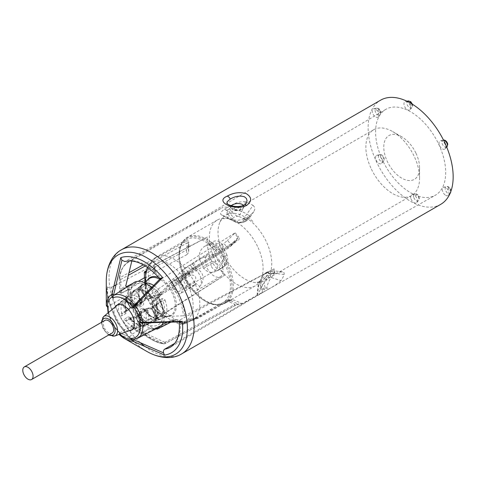 <?xml version="1.0" encoding="UTF-8"?>
<svg xmlns="http://www.w3.org/2000/svg" width="477" height="477" viewBox="0 0 477 477"><rect width="100%" height="100%" fill="white"/><g stroke="black" fill="none" stroke-linecap="round" stroke-linejoin="round"><path stroke-width="0.36" stroke-dasharray="2.38 1.79" d="M186.119 323.173A1.27 1.043 -102.2 0 1 185.32 323.209L177.396 319.775A29.037 16.767 60 0 1 173.908 319.894L181.874 323.484L182.739 323.46A36.401 21.012 -120 0 0 186.119 323.173L193.996 318.708L196.113 318.672A1.902 1.568 -102.2 0 0 196.959 318.755A1.902 1.568 -102.2 0 0 197.317 318.618L229.765 300.158A37.981 21.93 60 0 1 226.468 300.737L228.31 300.188L230.439 300.593A7653.614 6638.993 125.9 0 0 238.428 304.087A1.264 1.002 84.2 0 0 238.864 304.171L238.864 304.171A1.264 1.002 84.2 0 0 239.186 304.07L234.72 305.691L235.018 304.38L238.428 304.087A46.877 27.064 60 0 0 241.75 303.432L233.772 299.979A39.835 22.997 60 0 1 230.439 300.593A1.264 0.614 -66.3 0 0 229.413 301.923L226.199 302.048L226.468 300.737A32513.137 26762.622 77.8 0 1 219.187 304.833A37.981 21.93 -120 0 0 222.497 304.296A37.981 21.93 -120 0 0 225.406 303.068A37.981 21.93 -120 0 0 227.72 263.602A37.981 21.93 -120 0 0 220.487 251.892A32513.137 8440.533 -43.5 0 1 227.35 247.545L231.023 244.6L231.619 245.411L228.513 247.98L227.35 247.545A37.981 21.93 60 0 0 223.838 243.461L227.457 240.474A39.835 22.997 60 0 1 231.023 244.6A7653.614 1358.353 -46.8 0 0 237.981 237.534L238.733 236.986C239.543 238.524 239.215 239.776 237.743 240.754L236.425 240.45L236.842 240.086M182.882 269.964A1.27 0.328 136.5 0 0 182.16 270.56L175.28 277.56A29.037 16.767 60 0 1 178.619 281.913L186.251 274.174A36.401 21.012 -120 0 0 182.882 269.964L185.213 268.485A36.401 21.012 60 0 1 188.594 272.689A36.401 21.012 60 0 1 193.054 279.725A36.401 21.012 60 0 1 192.279 320.371A36.401 21.012 60 0 1 188.6 321.766A36.401 21.012 60 0 1 185.225 322.07A36.401 21.012 60 0 1 155.103 297.97A36.401 21.012 60 0 1 148.413 276.29A36.401 21.012 60 0 1 148.413 271.783A30776.398 15543.826 177.5 0 0 146.01 273.082L145.646 273.482L146.01 273.082A36.401 21.012 -120 0 0 145.998 277.578L153.672 273.482L154.608 272.248A1.902 0.96 -2.5 0 1 155.168 271.556L186.847 254.67A37.981 21.93 60 0 1 186.632 250.008L188.481 247.617A7653.614 3557.555 -153.4 0 1 188.481 244.743A7653.614 3557.555 -153.4 0 1 188.481 244.546A7653.614 3557.555 -153.4 0 1 188.481 242.554A1.264 0.727 179.6 0 1 188.844 242.048L188.82 241.756C188.433 240.73 187.562 240.587 186.221 241.32L187.169 242.978L188.481 242.554A46.877 27.064 60 0 0 188.755 247.324L188.719 252.351A39.835 22.997 60 0 1 188.481 248.01A39.835 22.997 60 0 1 188.481 247.617L188.481 247.605A1.264 1.091 179.8 0 0 187.169 246.514L185.69 248.374L186.632 250.008A32513.137 16420.063 177.5 0 0 179.567 253.812A37.981 21.93 -120 0 0 179.746 258.451A37.981 21.93 -120 0 0 185.106 276.755A37.981 21.93 -120 0 0 219.187 304.833A32513.137 26762.622 77.8 0 1 193.954 318.988L193.656 320.294A31466.819 25920.818 77.8 0 0 226.199 302.048M179.215 282.807L178.171 283.69A1.264 0.686 55.6 0 1 178.01 283.869A1.264 0.686 55.6 0 1 176.806 283.284L178.619 281.913L179.28 282.801L187.604 274.502A1.264 0.71 -125.4 0 1 187.437 274.686A1.264 0.71 -125.4 0 1 186.251 274.174A30776.398 7990.519 -43.5 0 1 188.594 272.689A30776.398 7990.519 -43.5 0 1 193.692 269.457L196.703 266.953A32513.137 8440.533 -43.5 0 1 220.487 251.892A37.981 21.93 -120 0 0 216.999 247.784L223.838 243.461M257.52 246.394A37.981 21.93 -120 0 0 236.425 222.085A37.981 21.93 -120 0 0 231.345 219.664A37.981 21.93 -120 0 0 226.164 218.412A37.981 21.93 -120 0 0 217.22 220.082A37.981 21.93 -120 0 0 212.849 254.784A37.981 21.93 -120 0 0 215.777 261.295A37.981 21.93 -120 0 0 255.201 285.866A37.981 21.93 -120 0 0 259.363 282.056A37.981 21.93 -120 0 0 261.122 278.956A37.981 21.93 -120 0 0 261.521 277.966A37.981 21.93 -120 0 0 257.52 246.394M223.236 267.15C227.338 264.473 228.578 260.406 226.963 254.939L223.415 256.966L223.767 258.361L222.133 261.342L218.77 261.241C220.308 265.063 220.678 267.657 219.885 269.016L218.514 269.785C217.232 269.267 215.282 266.989 212.653 262.946L217.822 260.198A37.033 21.382 60 0 1 216.975 258.498A37.033 21.382 60 0 1 214.972 253.847L209.534 255.994L199.32 258.677A47.622 27.493 -120 0 0 203.679 268.384C207.567 272.54 211.83 273.428 216.48 271.049L220.112 269.427L222.848 267.287C226.348 264.008 227.171 260.126 225.317 255.642A40.104 23.158 60 0 1 222.193 248.684C220.159 244.51 216.719 242.572 211.883 242.876L211.967 242.066C216.242 239.776 219.79 240.831 222.604 245.232L222.193 248.684L221.519 249.775A37.981 21.93 -120 0 0 224.44 256.286A37.981 21.93 -120 0 0 254.927 282.527A37.981 21.93 -120 0 0 263.87 280.864A37.981 21.93 -120 0 0 268.032 277.054A37.981 21.93 -120 0 0 270.191 272.957A37.981 21.93 -120 0 0 266.19 241.392A37.981 21.93 -120 0 0 245.089 217.083A37.981 21.93 -120 0 0 240.009 214.662A37.981 21.93 -120 0 0 225.889 215.079A37.981 21.93 -120 0 0 219.975 221.99A37.981 21.93 -120 0 0 221.519 249.775L220.565 250.622L219.802 249.531L216.755 249.358L214.805 252.416L214.972 253.847M223.415 256.966A37.033 21.382 60 0 1 222.568 255.273A37.033 21.382 60 0 1 220.565 250.622M244.152 218.502C239.609 220.684 234.815 220.791 229.777 218.83A47.622 27.493 -120 0 0 228.906 218.311A47.622 27.493 -120 0 0 222.204 215.222L229.908 219.337L228.4 218.657L226.164 210.035L224.584 209.182L223.367 209.987L221.113 212.015L220.547 213.97L221.322 214.817L229.043 218.943A40.104 23.158 60 0 1 234.219 221.382A40.104 23.158 60 0 1 234.469 221.525C238.261 223.343 241.845 222.538 245.202 219.11L244.152 218.502L247.813 216.82L247.438 218.561L248.541 217.792L247.968 219.569L250.258 216.862L249.537 216.606C250.956 217.279 250.151 216.48 247.128 214.215A40.104 23.158 60 0 0 241.702 211.633L245.488 201.777A47.622 27.493 60 0 1 253.06 205.384L243.544 218.74A37.033 21.382 60 0 0 238.595 216.379L241.702 211.633L230.498 207.537L231.339 205.283L227.702 207.239L228.364 209.475L229.675 208.807L230.498 207.537M261.122 278.956L260.949 280.488C262.445 277.179 265.611 275.462 270.465 275.342L270.441 277.036L277.197 273.136L274.8 272.838L274.49 270.906L273.613 273.178L284.119 274.531A47.622 27.493 60 0 1 280.905 280.631L271.312 277.548L265.916 277.215A37.033 21.382 60 0 0 268.014 273.226L273.613 273.178A40.104 23.158 60 0 1 271.312 277.548C269.165 280.124 267.633 283.672 266.721 288.18L268.897 288.895L265.295 290.952A47.473 27.41 60 0 1 264.431 291.501A47.473 27.41 60 0 1 264.139 291.674A47.473 27.41 60 0 1 261.432 292.878L174.642 343.416M265.916 277.215L265.105 278.049C264.049 280.846 264.109 284.197 265.29 288.096L262.875 289.491L262.386 290.684L258.057 286.176L259.363 282.056L260.329 280.44L258.749 281.99L254.927 282.527M261.521 277.966L262.428 276.451A37.033 21.382 60 0 1 260.329 280.44L260.114 280.935L261.909 280.285C261.539 283.046 262.237 285.902 264.019 288.859L265.295 290.952L257.956 295.078L257.025 295.168L257.622 294.076A47.622 27.493 -120 0 0 260.836 287.977L260.949 280.488A40.104 23.158 60 0 1 258.647 284.858L257.622 294.076M245.202 219.11L246.126 219.187L245.041 220.923L242.238 222.676C239.317 223.194 236.741 222.819 234.523 221.555L236.425 222.085L237.957 221.966A37.033 21.382 60 0 0 233.003 219.611L229.908 219.337L234.219 221.382L228.906 218.311M146.379 270.692A29744.384 15001.853 177.5 0 1 152.706 267.275A1.264 0.805 61.8 0 1 153.648 268.956A30776.398 15543.826 177.5 0 0 148.413 271.783A36.401 21.012 60 0 1 155.878 257.324A36.401 21.012 60 0 1 185.213 268.485L192.201 263.68A37.427 21.608 60 0 1 195.659 267.925L196.285 268.766L198.038 267.263A31466.819 8148.132 -43.5 0 1 228.656 247.813M192.106 263.775A37.325 21.548 -120 0 1 195.558 268.026L196.184 268.867L195.033 269.773A1.264 0.71 54.6 0 1 194.866 269.958A1.264 0.71 54.6 0 1 193.692 269.457A36.401 21.012 -120 0 0 190.293 265.272M223.713 262.022A36.401 21.012 -120 0 0 191.975 237.969A36.401 21.012 -120 0 0 186.537 239.621A36.401 21.012 -120 0 0 179 256.286A36.401 21.012 -120 0 0 184.319 277.447A36.401 21.012 -120 0 0 204.74 300.862A36.401 21.012 -120 0 0 222.938 302.668A36.401 21.012 -120 0 0 223.713 262.022M185.32 323.209A36.025 20.803 -120 0 1 181.874 323.484L182.739 323.46A1.264 0.668 -116.3 0 0 182.506 323.513A1.264 0.668 -116.3 0 0 182.423 324.765L180.813 324.819A1.264 0.614 114.1 0 1 181.874 323.484L182.739 323.46A30776.398 25332.254 77.8 0 0 185.225 322.07A30776.398 25332.254 77.8 0 0 190.627 319.047A36.401 21.012 -120 0 0 193.996 318.708M154.566 267.716A1.264 1.097 179.2 0 0 154.566 267.657L154.566 267.716A37.325 21.548 -120 0 0 154.512 269.666L154.566 267.716L153.648 268.956A36.401 21.012 -120 0 0 153.672 273.482M145.706 278.842A29.037 16.767 60 0 1 145.741 278.568L145.735 278.324M145.998 277.578A1.27 0.638 -2.5 0 0 145.622 278.043L145.598 283.04A29.037 16.767 60 0 1 145.557 281.603M104.862 320.401A7.28 4.204 -120 0 0 104.421 327.967A7.28 4.204 -120 0 0 108.052 332.368A7.28 4.204 -120 0 0 112.143 333.012M371.428 169.186A37.981 21.93 -120 0 0 411.723 195.498A37.981 21.93 -120 0 0 419.587 178.112A37.981 21.93 -120 0 0 414.042 156.033A37.981 21.93 -120 0 0 392.732 131.598A37.981 21.93 -120 0 0 373.741 129.714A37.981 21.93 -120 0 0 371.428 169.186M415.89 153.051A25.323 14.62 -120 0 0 401.688 136.768A25.323 14.62 -120 0 0 385.625 139.022A25.323 14.62 -120 0 0 387.479 161.822A25.323 14.62 -120 0 0 407.441 180.342A25.323 14.62 -120 0 0 419.587 167.779A25.323 14.62 -120 0 0 415.89 153.051M151.179 296.3L150.154 296.217L146.522 298.316L146.701 298.888A7.28 4.204 60 0 1 146.85 298.978L147.864 299.162L151.495 297.064L151.322 296.396A7.28 4.204 -120 0 0 151.179 296.3L145.354 285.27A1.896 1.497 -94.7 0 1 145.646 283.308M150.154 296.217L144.567 285.651L140.214 289.3L146.701 298.888L140.214 289.3A1.896 1.097 50 0 0 138.318 288.341L142.665 284.691A1.896 1.097 50.1 0 1 144.567 285.651L145.354 285.27A18.102 10.452 60 0 1 149.885 286.093M154.953 298.787C153.481 299.192 152.306 298.763 151.418 297.511A1.896 0.328 -37.1 0 1 152.396 297.135A1.896 0.328 -37.1 0 1 152.282 297.427L153.433 297.6L147.763 299.204L153.433 297.6A1.896 0.871 61.2 0 1 154.953 298.787L160.385 295.818A1.896 0.871 61.2 0 0 158.853 294.619L158.984 293.826L151.322 296.396M143.649 309.436L144.275 309.984C149.051 316.287 154.113 319.375 159.473 319.244A1.896 1.497 85.3 0 1 158.036 318.272L152.551 320.371L151.412 320.067A1.896 1.479 -91.9 0 1 150.452 322.512A18.15 10.482 60 0 1 137.501 314.385A1.896 0.328 142.9 0 0 139.683 312.709L139.332 312.077L143.649 309.436L149.706 307.737L150.726 307.915A7.28 4.204 -120 0 0 150.875 308.011L151.054 308.583L147.423 310.676L146.397 310.593A7.28 4.204 60 0 1 146.254 310.503L146.075 309.835L149.808 307.695L143.649 309.436A1.896 1.3 58.6 0 1 141.747 308.452C142.832 308.047 143.869 308.5 144.865 309.806L144.275 309.984L143.702 309.406M150.726 307.915L144.406 309.716A18.102 10.452 60 0 0 158.036 318.272L150.875 308.011L157.935 318.397A1.896 1.079 -110.1 0 0 159.467 319.572L150.452 322.512M141.842 302.054L141.407 301.595A7.28 4.204 60 0 1 141.413 301.428L141.902 300.54L145.533 298.441L145.884 298.846A7.28 4.204 -120 0 0 145.879 299.013L145.473 299.955L136.011 305.972A1.896 1.306 -119.5 0 0 135.754 308.011C134.526 308.303 133.643 307.737 133.107 306.317A18.15 10.482 60 0 1 133.673 291.685L141.323 285.24A1.896 1.526 -137.5 0 0 141.204 285.353L144.304 282.676M133.673 291.685A1.896 1.514 -140.5 0 1 136.219 292.151L136.589 291.042L141.037 287.351L145.884 298.846L141.168 287.279A1.896 1.526 -137.5 0 1 141.198 285.359C137.895 289.432 137.573 295.174 140.244 302.573A1.896 0.411 159 0 1 140.673 302.096L140.16 305.542L135.754 308.011M140.429 303.473L140.578 302.674A1.896 0.411 159 0 1 140.244 302.579L140.333 303.575L145.503 299.938L140.411 303.485A1.896 1.306 -119.5 0 0 140.16 305.542M155.729 304.845L162.091 300.57A1.896 0.865 -120.4 0 0 161.965 298.727C163.307 298.203 164.321 298.668 165.018 300.116A1.896 0.411 -21 0 1 162.818 300.868L162.091 300.57L156.754 303.7L152.097 306.938L151.692 307.886A7.28 4.204 60 0 1 151.686 308.053L152.038 308.458L155.675 306.359L156.164 305.465A7.28 4.204 -120 0 0 156.17 305.304L155.729 304.845L152.068 306.955L156.712 303.724L156.599 304.845M161.965 298.727L156.635 301.875A1.896 0.865 -120.4 0 1 156.754 303.7L156.259 304.737A1.896 0.459 160.1 0 1 156.599 304.851A1.896 0.459 160.1 0 1 155.812 305.578A18.15 10.482 60 0 1 155.246 320.21A1.896 1.514 39.5 0 0 155.776 319.84A1.896 1.514 39.5 0 0 155.746 317.98L152.038 308.458L156.176 318.63A1.896 1.115 70 0 1 155.907 320.669L161.196 318.743L164.368 316.972A1.896 1.526 42.5 0 1 162.222 316.263L161.464 316.704A1.896 1.115 70 0 1 161.196 318.743M141.681 325.552A1.896 1.467 91.1 0 1 140.435 324.575L135.426 326.632L134.21 326.179A1.896 1.437 -85.1 0 1 133.161 328.617A15.079 8.705 60 0 1 123.966 322.851A1.896 0.453 140 0 0 126.065 321.063L125.612 320.472L129.595 318.028L134.043 316.782L135.063 316.961A7.28 4.204 -120 0 0 135.206 317.056L135.385 317.622L131.753 319.721L130.734 319.638A7.28 4.204 60 0 1 130.585 319.548L130.412 318.88L134.144 316.74L129.595 318.028A1.896 1.306 58.6 0 1 127.729 317.11C128.885 316.746 129.959 317.199 130.954 318.469A1.896 0.382 141.7 0 1 130.328 318.612L129.655 318.004M129.595 318.028L130.424 318.29A14.954 8.634 60 0 0 140.435 324.575L135.206 317.056L140.405 324.819A1.896 1.073 -110.1 0 0 141.902 326A8008.043 4396.998 -173.4 0 1 136.905 327.824L133.161 328.617M126.238 309.585L129.869 307.486L130.221 307.892A7.28 4.204 -120 0 0 130.215 308.059L129.81 309.001L126.178 311.099L125.737 310.64A7.28 4.204 60 0 1 125.743 310.473L126.238 309.585L122.458 302.8L122.309 301.011A8006.272 3994.398 -62.2 0 1 126.429 297.576C127.323 296.772 127.466 296.73 126.858 297.451A1.896 1.503 -143.7 0 0 126.661 297.666C124.473 300.898 124.235 305.202 125.958 310.581A1.896 0.513 161.4 0 1 126.375 310.056L125.809 313.58A8008.043 3976.731 -62.1 0 1 121.736 315.857C120.46 316.096 119.602 315.494 119.172 314.039A15.079 8.705 60 0 1 119.578 303.658L122.309 301.011M119.578 303.658A1.896 1.485 -147.8 0 1 122.172 304.058L122.458 302.8L126.566 299.377L130.221 307.892L126.751 299.431A1.896 1.503 -143.7 0 1 126.655 297.672M126.113 311.576L126.316 310.742A1.896 0.513 161.4 0 1 125.958 310.587L126.017 311.666L129.839 308.983L126.089 311.588A1.896 1.306 -119.5 0 0 125.809 313.58M134.49 305.262L130.388 297.541A1.896 1.097 -130 0 0 128.522 296.569L131.855 295.048A1.896 1.467 -88.9 0 0 131.235 297.278L126.363 300.921L131.032 307.933A7.28 4.204 60 0 1 131.181 308.023L132.201 308.202L135.832 306.109L135.659 305.441A7.28 4.204 -120 0 0 135.51 305.346L134.49 305.262L130.859 307.361L131.032 307.933L126.804 301.828A1.896 1.437 94.9 0 0 125.678 300.862A1.896 1.437 94.9 0 0 125.636 300.856A1.896 1.437 94.9 0 0 124.807 301.148A15.079 8.705 60 0 1 133.995 306.914C134.896 308.142 136.118 308.571 137.662 308.202A8006.272 5205.376 -2.6 0 0 142.695 305.465C143.833 304.499 143.941 303.366 143.017 302.054A1.896 0.382 -38.3 0 0 141.246 303.563L141.198 304.326A1.896 0.865 61.2 0 1 142.695 305.465M133.995 306.914A1.896 0.453 -40 0 1 135.015 306.58L136.058 307.134L132.099 308.243L136.183 307.087L137.662 308.202M140.065 313.884L144.704 310.765A1.896 0.865 -120.4 0 0 144.614 308.989C146.016 308.512 147.011 309.001 147.596 310.467A1.896 0.513 -18.6 0 1 145.354 311.111L144.704 310.765L139.767 313.663L136.434 315.983L136.028 316.931A7.28 4.204 60 0 1 136.023 317.098L136.374 317.503L140.005 315.404L140.5 314.51A7.28 4.204 -120 0 0 140.506 314.343L140.065 313.884L136.404 316.001L139.767 313.663L139.683 311.916L138.789 315.726A15.079 8.705 60 0 1 138.39 326.107C137.775 326.9 138.014 327.115 139.105 326.763A8006.272 4820.914 126.7 0 0 143.994 324.992L147.107 323.072A1.896 1.503 36.3 0 1 144.919 322.422L144.233 322.977A1.896 1.115 70 0 1 143.994 324.992M138.789 315.726A1.896 0.578 163.1 0 0 139.57 314.957C140.834 319.298 140.649 322.846 139.01 325.606A1.896 1.485 32.2 0 0 138.843 323.949L136.023 317.098L139.338 324.754L139.105 326.763M138.39 326.107A1.896 1.485 32.2 0 0 138.998 325.63L138.95 324.491L136.058 317.432M139.767 313.663L139.201 314.748A13.362 7.715 60 0 1 138.843 323.949L139.338 324.754L144.233 322.977L140.005 315.404M138.843 323.949L139.338 324.754L138.843 323.949M144.614 308.989A8008.043 4803.265 126.8 0 0 139.683 311.916M136.028 316.931L139.201 314.748A1.896 0.578 163.1 0 1 139.57 314.945M140.5 314.51L144.919 322.422A14.954 8.634 60 0 0 145.354 311.111L140.506 314.343M125.678 300.862C128.945 301.22 132.057 303.128 135.015 306.58A1.896 0.453 -40 0 1 134.949 306.944L136.183 307.087L141.198 304.326L135.832 306.109M131.181 308.023L134.949 306.944A13.362 7.715 60 0 0 126.804 301.828L126.363 300.921L126.804 301.828L126.363 300.921L124.515 299.95C123.668 300.754 123.764 301.154 124.807 301.148M128.522 296.569A8008.043 5223.532 -2.3 0 0 124.515 299.95M135.659 305.441L141.246 303.563A14.954 8.634 60 0 0 131.235 297.278L135.51 305.346M130.215 308.059L126.316 310.742A14.954 8.634 60 0 1 126.751 299.431L126.566 299.377A1.896 1.055 50.2 0 1 126.411 297.594A1.896 1.055 50.2 0 1 126.429 297.576C127.323 296.772 127.466 296.73 126.858 297.451A16.665 9.623 60 0 0 126.375 310.056M145.879 299.013L140.578 302.674A18.102 10.452 60 0 1 141.168 287.279L141.037 287.351A1.896 1.055 50.3 0 1 140.882 285.562L122.303 301.011M126.089 311.588L122.029 313.89L121.736 315.857M126.178 311.099L122.029 313.89L121.814 313.258A1.896 0.578 -16.9 0 0 119.172 314.039M125.737 310.64L121.814 313.258A13.362 7.715 60 0 1 122.172 304.058L125.743 310.473M130.412 318.88L125.612 320.472L123.758 319.572A8006.272 4378.854 -173.6 0 1 127.729 317.11M123.966 322.851C122.977 321.683 122.905 320.586 123.758 319.572M135.063 316.961L130.424 318.29A1.896 0.382 141.7 0 0 130.328 318.612C133.912 323.018 137.698 325.332 141.687 325.552A1.896 1.467 91.1 0 0 142.11 325.475C143.088 325.445 143.017 325.618 141.902 326M131.753 319.721L135.426 326.632L136.905 327.824M130.734 319.638L134.21 326.179A13.362 7.715 60 0 1 126.065 321.063L130.585 319.548M155.246 320.21C154.602 320.896 154.822 321.045 155.907 320.669M151.692 307.886L156.259 304.737A16.439 9.492 60 0 1 155.746 317.98L156.176 318.63L161.464 316.704L155.675 306.359M155.746 317.98L156.176 318.63M156.635 301.875L155.812 305.578M156.164 305.465L162.222 316.263A18.102 10.452 60 0 0 162.818 300.868L156.17 305.304M141.902 300.54L136.589 291.042A1.896 1.055 50.3 0 1 136.44 289.259A1.896 1.055 50.3 0 1 136.482 289.223M145.849 298.507L141.174 286.987C141.18 285.341 141.323 284.656 141.597 284.942L140.888 285.562A1.896 1.055 50.3 0 1 140.936 285.526L141.323 285.24A19.819 11.442 60 0 0 140.673 302.096M140.411 303.485L136.011 305.972L135.706 305.399A1.896 0.459 -19.9 0 0 133.107 306.317M141.407 301.595L135.706 305.399A16.439 9.492 -120 0 1 136.219 292.151L141.413 301.428M146.075 309.835L139.332 312.077A1.896 1.306 58.5 0 1 137.436 311.105L141.747 308.452M137.501 314.385C136.589 313.145 136.565 312.053 137.436 311.105M151.143 308.243L158.292 318.445L159.479 319.238A1.896 1.497 85.3 0 0 159.789 319.173C160.695 319.059 160.588 319.196 159.467 319.572M147.423 310.676L152.551 320.371A1.896 1.073 -110.1 0 0 154.071 321.552M146.397 310.593L151.412 320.067A16.439 9.492 -120 0 1 139.683 312.709L146.254 310.503M139.135 289.098L139.218 289.098A1.896 1.479 88.1 0 1 140.554 290.064A16.439 9.492 -120 0 1 152.282 297.427L146.85 298.978M153.308 297.648L152.401 297.141C148.246 291.835 143.851 289.157 139.212 289.092A1.896 1.479 88.1 0 0 139.159 289.092A1.896 1.479 88.1 0 0 138.467 289.378C137.501 289.473 137.454 289.128 138.318 288.341M142.665 284.691L145.902 283.04M154.435 285.944A19.819 11.442 60 0 1 160.827 292.407L158.984 293.826A18.102 10.452 60 0 0 152.759 287.655M160.827 292.407C161.673 293.796 161.524 294.935 160.385 295.818M147.787 267.555A33.617 19.408 60 0 1 179.787 272.975A33.617 19.408 60 0 1 183.18 277.28A33.617 19.408 60 0 1 182.59 322.023A33.617 19.408 60 0 1 179.131 322.255A33.617 19.408 60 0 1 169.329 319.035A33.617 19.408 60 0 1 151.805 300.015A33.617 19.408 60 0 1 145.616 279.766A33.617 19.408 60 0 1 145.557 277.864A33.617 19.408 60 0 1 145.676 275.229A33.617 19.408 60 0 1 145.676 275.187M192.201 263.68A1.902 0.495 136.5 0 1 193.286 262.779L216.999 247.784A37.981 21.93 -120 0 0 187.425 237.284A37.981 21.93 -120 0 0 179.567 253.812A32513.137 16420.063 177.5 0 0 155.114 267.007L154.172 265.337L153.254 266.506A1.264 1.097 -0.8 0 1 154.566 267.579M246.126 219.187L247.438 218.561L245.506 221.447L239.233 222.389L237.957 221.966M219.802 249.531C217.709 245.834 214.924 243.807 211.436 243.437L207.549 245.381C207.608 247.837 208.27 251.373 209.534 255.994A40.104 23.158 60 0 0 212.653 262.946L203.679 268.384M218.77 261.241L217.822 260.198M270.465 275.342L270.876 274.293L272.111 273.494L273.291 272.898L274.8 272.838M151.847 303.575L152.175 302.382A0.632 0.405 55.7 0 1 152.097 301.762L151.847 303.575A25.734 14.859 60 0 1 156.116 316.323L156.575 316.847L184.837 315.732L274.108 268.813A47.473 27.41 60 0 1 273.828 274.746L272.111 273.494L266.434 272.367L263.036 275.39L262.428 276.451M268.014 273.226L268.026 272.504L265.88 272.755M265.105 278.049L261.909 280.285M222.133 261.342C222.95 264.663 222.628 267.031 221.167 268.444L222.848 267.287M226.164 210.035L227.261 210.202L228.364 209.475C229.324 212.623 231.083 215.234 233.629 217.315L232.347 219.11L233.003 219.611M207.549 245.381L205.217 245.965L208.532 243.646L210.184 243.997C212.521 244.534 214.71 246.317 216.755 249.358M238.595 216.379L237.337 216.224L233.629 217.315M243.544 218.74L244.224 219.509L242.978 221.769M257.025 295.102L258.057 286.176C257.997 284.978 258.707 283.129 260.186 280.631M141.764 332.236L143.118 331.956A0.632 0.316 57.3 0 1 143.589 332.439L141.615 333.363A0.632 0.429 -70.9 0 1 141.764 332.236A25.734 14.859 60 0 1 131.92 325.678L119.965 332.791A1.896 0.489 -43.5 0 1 119.655 332.952A1.938 0.501 136.5 0 0 119.751 333.143L119.787 335.003L130.036 338.485C115.386 322.369 107.468 304.618 106.282 285.246L106.264 294.076M182.423 324.765A29744.384 24501.958 77.8 0 0 190.323 320.353A1.264 0.668 63.7 0 1 190.401 319.095A1.264 0.668 63.7 0 1 190.627 319.047L193.954 318.988A37.981 21.93 60 0 0 197.317 318.618M156.808 329.1A27.261 15.741 -120 0 1 153.976 328.963A1.264 0.692 -115.3 0 0 153.677 328.999A1.264 0.692 -115.3 0 0 153.546 330.275L150.696 328.886L152.294 328.218L153.314 329.017L153.976 328.963A14972.201 12169.23 84.4 0 0 172.048 319.912L173.908 319.894A1.264 0.614 -65.6 0 0 172.817 321.224L171.654 321.23A1.264 0.692 64.5 0 1 171.78 319.954A1.264 0.692 64.5 0 1 172.048 319.912A28.113 16.23 60 0 0 175.47 319.817L177.396 319.775M153.546 330.275A14114.615 11626.923 77.8 0 0 171.654 321.23M195.999 318.618A37.325 21.548 -120 0 1 192.583 318.976A1.264 0.614 -66 0 0 191.527 320.311L190.323 320.353M193.656 320.294L191.641 320.365A1.264 0.614 114 0 1 192.696 319.03A37.427 21.608 60 0 0 196.113 318.672M165.221 342.373L165.161 343.613L163.724 343.708A1.264 0.614 -65.7 0 0 164.821 342.379L235.018 304.38A7623.969 6280.254 77.8 0 1 229.413 301.923M164.821 342.379L143.589 332.439L150.428 328.295L149.957 327.818A1.264 0.882 106.4 0 0 150.607 326.19L152.026 327.627L150.428 328.295L150.696 328.886M229.765 300.158L230.659 299.777L233.772 299.979M131.92 325.678L131.306 326.477L138.628 329.07L139.367 328.808L224.542 275.307L132.666 333.9A48.642 28.083 60 0 1 112.494 294.404M112.244 292.89A48.642 28.083 60 0 1 111.69 287.202L107.587 287.47L106.282 285.151A54.044 31.202 60 0 0 130.382 338.807L129.738 336.774L119.751 333.143L129.738 336.774L132.666 333.9M440.706 204.353A60.138 34.72 60 0 1 394.366 188.236A60.138 34.72 60 0 1 368.113 127.723A60.138 34.72 60 0 1 380.568 100.194M261.432 292.878L242.543 303.396A1.264 1.043 -102.2 0 1 242.37 303.473L238.041 304.35L234.946 305.632L165.143 343.619L163.724 343.708A45.828 26.462 60 0 1 151.334 339.397A45.828 26.462 60 0 1 138.628 329.07M139.367 328.808A46.388 26.784 60 0 0 164.851 343.678L234.72 305.691M164.142 343.834C159.986 343.404 155.717 341.926 151.334 339.397L137.883 331.634A26.813 15.479 60 0 1 131.306 326.477L137.883 331.634A26.813 15.479 60 0 0 141.615 333.363L163.724 343.708M242.37 303.473A1.264 1.043 -102.2 0 1 241.75 303.432M143.118 331.956L149.957 327.818A25.364 14.644 -120 0 1 139.284 320.89L140.5 319.644L140.041 320.52A25.639 14.799 60 0 1 128.426 294.655L108.082 306.329A1.896 0.954 177.5 0 0 107.796 306.538L107.593 306.938L107.796 306.538A1.938 0.978 -2.5 0 1 107.629 306.151L106.997 306.085M133.363 339.481A1.896 1.562 77.8 0 0 133.751 339.356L155.896 328.075A25.639 14.799 60 0 0 159.05 327.121M142.575 323.179A24.595 14.203 60 0 0 142.504 322.726A1.896 0.954 177.5 0 1 142.104 322.881L140.924 322.816M164.458 311.821L161.125 313.478L163.396 312.191L163.736 311.702L163.372 311.302L164.458 311.821A25.639 14.799 60 0 1 163.528 321.88M156.116 316.323L161.125 313.478L143.195 322.386M121.546 293.045A0.632 0.37 66.9 0 1 121.158 293.188L119.924 292.371A0.632 0.465 19.4 0 0 120.943 292.896L121.546 293.045L128.468 289.509A1.264 0.906 -163.6 0 1 130.191 289.795L129.017 290.231A1.264 0.793 115.5 0 0 128.665 289.605L128.665 289.605A1.264 0.793 115.5 0 0 128.075 289.658A0.626 0.364 -107.7 0 0 128.468 289.509A25.364 14.644 -120 0 1 133.321 283.099L132.672 283.439M131.926 283.904L134.484 282.593L135.778 283.278L135.152 281.883M119.655 332.952L119.357 333.131L119.727 334.013L120.121 333.262L119.357 333.131L112.178 323.788L108.094 312.858M140.041 320.52L136.988 322.386L139.284 320.89M161.614 278.61A48.642 28.083 60 0 1 161.721 278.729L161.232 279.003M161.721 278.729L235.101 232.836A1.264 0.328 136.5 0 0 234.386 233.426L227.457 240.474M173.545 279.009A28.113 16.23 60 0 1 176.806 283.284A14972.201 3075.1 -41.1 0 0 159.831 294.381A1.264 0.686 -124.5 0 0 161.059 295.007A1.264 0.686 -124.5 0 0 161.214 294.828L158.752 297.392A1.264 0.972 27.8 0 0 158.799 295.99L159.831 294.381A27.261 15.741 -120 0 0 156.653 290.034L175.28 277.56M156.653 290.034L155.323 291.489L137.936 302.853M134.705 304.749A1.938 0.501 136.5 0 0 134.21 305.316A1.896 0.489 -43.5 0 1 134.568 305.059A24.595 14.203 60 0 0 134.448 304.904M131.825 261.008L132.606 259.774L222.992 207.292L125.29 261.378A48.642 28.083 60 0 1 161.029 277.936M145.598 283.04L144.74 284.155L127.8 294.1L128.206 289.384A1.264 0.793 -64.5 0 1 128.557 290.01L128.432 289.384A1.264 0.811 -120.3 0 0 127.478 287.619L127.615 289.438A1.264 0.793 -64.5 0 1 128.206 289.384L128.689 289.617L121.414 293.206C120.717 293.492 120.204 293.289 119.882 292.61L119.202 278.538A1.264 1.091 178.8 0 0 120.508 279.725L119.745 277.757L119.202 278.538A45.828 26.462 60 0 1 131.867 260.824M274.108 268.813L180.175 319.823A48.642 28.083 60 0 1 180.312 321.415M179.4 321.438L180.175 319.823M152.175 302.382L159.062 298.131L158.608 296.36A1.264 0.972 -152.2 0 1 158.829 297.469L158.829 297.469A1.264 0.972 -152.2 0 1 158.555 297.767A0.626 0.429 -128 0 0 158.632 298.387A25.364 14.644 -120 0 1 163.396 312.191M158.752 297.392L151.919 301.887L151.638 303.718L155.943 316.567M156.575 316.847A26.813 15.479 60 0 0 152.121 303.497L171.064 283.69L170.402 282.801L236.425 240.45L237.981 237.534A46.877 27.064 60 0 0 234.386 233.426M186.149 275.712L178.022 283.863L161.071 294.995L159.026 297.099L159.062 298.131C161.572 302.645 163.128 307.164 163.736 311.702M193.286 262.779A37.981 21.93 60 0 1 196.703 266.953L197.895 267.43L194.878 269.952L186.209 275.706L185.577 274.847A36.025 20.803 -120 0 0 182.16 270.56M161.214 294.828A14114.615 3654.893 -43.5 0 1 178.171 283.69M151.919 301.887L171.01 282.301L236.854 240.068L228.525 247.974L198.038 267.263M187.604 274.502A29744.384 7702.119 -43.5 0 1 195.033 269.773M170.832 282.491L172.209 282.879L237.743 240.754M184.837 315.732A46.388 26.784 60 0 0 172.209 282.879L171.064 283.69A45.828 26.462 60 0 1 183.502 316.048M124.849 261.563L125.29 261.378M107.587 287.47L107.629 306.151M270.441 277.036C266.214 279.916 263.012 283.559 260.836 287.977M175.47 319.817L171.893 321.647M156.17 328.623L155.896 328.075M252.87 221.525A47.473 27.41 60 0 0 247.813 216.82L250.908 214.602L248.541 217.792M128.838 330.841A14.441 8.336 60 0 1 124.169 329.452A14.441 8.336 60 0 1 115.088 307.027M127.8 294.1L128.426 294.655M152.258 288.168A25.639 14.799 60 0 1 155.323 291.489M185.869 323.269L182.25 323.567L190.412 319.089L194.592 318.475M111.69 287.202L113.884 286.045M115.971 284.948L207.34 237.009A47.473 27.41 60 0 0 208.532 243.646L211.967 242.066M205.217 245.965C200.739 248.726 198.772 252.965 199.32 258.677M224.542 275.307A47.473 27.41 60 0 1 220.112 269.427L221.167 268.444L219.885 269.016M128.14 293.647A27.261 15.741 -120 0 1 128.432 289.384L128.557 290.01L128.432 289.384A14972.201 8162.066 -179.2 0 1 144.901 279.79M119.888 292.61L119.202 278.538M221.489 214.912L222.204 215.222M224.584 209.182L227.702 207.239A47.473 27.41 60 0 0 222.992 207.292M188.755 247.324A1.264 0.638 -2.5 0 1 189.119 246.865L207.34 237.009M186.847 254.67L188.719 252.351M120.508 279.725L121.158 293.188L128.075 289.658L127.615 289.438M120.687 279.492L128.349 275.271M145.3 265.945L187.169 242.978A7623.969 3845.216 177.5 0 0 187.169 246.514M119.208 278.449C120.234 270.429 123.477 264.729 128.933 261.348A46.388 26.784 60 0 0 119.745 277.757L128.981 272.683M143.315 264.813L186.221 241.32M127.478 287.619A14114.615 7118.831 177.5 0 1 138.288 281.341M154.608 272.248A37.427 21.608 60 0 1 154.512 269.588A37.427 21.608 60 0 1 154.566 267.645A1.264 1.097 179.2 0 0 153.254 266.577L152.706 267.275M154.172 265.337A31466.819 15870.577 177.5 0 1 185.69 248.374M146.01 273.082A1.264 0.805 -118.3 0 0 145.986 272.611M154.566 267.782L154.566 267.609A1.264 1.097 -0.8 0 1 154.566 267.645L155.114 267.007A37.981 21.93 60 0 0 155.168 271.556M284.119 274.531L284.185 272.933L282.789 271.932L280.536 271.985L277.197 273.136M280.905 280.631C277.548 283.732 273.542 286.486 268.897 288.895M226.963 254.939A47.622 27.493 60 0 1 222.604 245.232M404.55 108.893A49.572 28.62 60 0 1 441.78 151.674A49.572 28.62 60 0 1 435.268 195.29A49.572 28.62 60 0 1 397.12 181.815A49.572 28.62 60 0 1 375.584 132.034A49.572 28.62 60 0 1 385.696 109.424A49.572 28.62 60 0 1 404.55 108.893M245.488 201.777C240.563 201.383 235.847 202.552 231.339 205.283M253.06 205.384L254.688 207.286L254.766 209.54L253.591 211.991L250.908 214.602M410.226 105.554A4.746 2.743 -120 0 0 405.438 101.518A4.746 2.743 -120 0 0 404.949 107.188A4.746 2.743 -120 0 0 410.101 109.591A4.746 2.743 -120 0 0 410.226 105.554M375.572 109.197A4.746 2.743 -120 0 0 373.694 108.774A4.746 2.743 -120 0 0 373.199 114.444A4.746 2.743 -120 0 0 378.356 116.847A4.746 2.743 -120 0 0 378.541 112.966A4.746 2.743 -120 0 0 375.572 109.197M375.983 155.913A4.746 2.743 -120 0 0 377.11 161.786A4.746 2.743 -120 0 0 381.672 163.307A4.746 2.743 -120 0 0 381.266 158.155A4.746 2.743 -120 0 0 377.009 155.234A4.746 2.743 -120 0 0 375.983 155.913M411.049 198.987A4.746 2.743 -120 0 0 416.731 202.504A4.746 2.743 -120 0 0 416.326 197.353A4.746 2.743 -120 0 0 412.074 194.431A4.746 2.743 -120 0 0 411.049 198.987M445.703 195.343A4.746 2.743 -120 0 0 448.481 195.248A4.746 2.743 -120 0 0 448.076 190.096A4.746 2.743 -120 0 0 443.819 187.175A4.746 2.743 -120 0 0 442.489 190.752A4.746 2.743 -120 0 0 445.703 195.343M445.291 148.633A4.746 2.743 -120 0 0 444.671 143.499A4.746 2.743 -120 0 0 440.504 140.715A4.746 2.743 -120 0 0 440.009 146.385A4.746 2.743 -120 0 0 445.166 148.788A4.746 2.743 -120 0 0 445.291 148.633M282.467 271.878L274.49 270.906L270.149 271.073L271.89 271.622L273.291 272.898M231.566 205.772A6.475 3.399 -4.2 0 0 231.44 208.586L227.457 203.858L229.538 205.313C234.326 207.435 239.09 207.513 243.83 205.533L246.287 203.232L243.508 207.71A6.475 3.399 -4.2 0 0 243.437 205.426M194.503 285.461A7.28 4.204 -120 0 1 186.781 280.416A7.28 4.204 -120 0 1 187.222 272.85A7.28 4.204 -120 0 1 190.061 272.82L189.768 268.265A12.658 7.31 -120 0 0 184.533 268.193A12.658 7.31 -120 0 0 184.533 282.813A12.658 7.31 -120 0 0 197.192 290.123A12.658 7.31 -120 0 0 199.619 286.361L195.856 283.475A7.28 4.204 -120 0 1 194.503 285.461L180.628 293.474A7.28 4.204 -120 0 0 181.069 285.908A7.28 4.204 -120 0 0 173.348 280.864A7.28 4.204 -120 0 0 172.901 288.43A7.28 4.204 -120 0 0 180.628 293.474M194.3 284.894L188.033 288.513A7.912 6.457 -115.7 0 1 184.724 286.945C182.47 285.622 181.343 283.553 181.343 280.732A7.912 6.457 -115.7 0 1 181.773 277L188.039 273.387A7.912 6.457 -115.7 0 1 191.349 274.955C195.683 275.271 196.81 277.346 194.729 281.162A7.912 6.457 -115.7 0 1 194.3 284.894L195.856 283.475M190.061 272.82L188.039 273.387M181.773 277C177.635 279.444 184.062 291.244 188.033 288.513M181.343 280.732L191.349 274.955M199.619 286.361L200.829 285.204A12.658 10.327 -115.7 0 0 191.384 267.853L189.768 268.265M191.384 267.853C196.929 268.146 200.602 270.334 202.409 274.4C203.649 277.775 203.124 281.376 200.829 285.204M221.239 263.525A12.658 7.31 60 0 1 220.469 276.684A12.658 7.31 60 0 1 207.805 269.374A12.658 7.31 60 0 1 207.811 254.754A12.658 7.31 60 0 1 221.239 263.525M194.729 281.162L184.724 286.945M179.65 286.343A4.746 2.743 -120 0 0 174.612 283.058A4.746 2.743 -120 0 0 174.326 287.989A4.746 2.743 -120 0 0 179.358 291.28A4.746 2.743 -120 0 0 179.65 286.343M211.472 266.542A4.746 2.743 -120 0 0 216.51 269.833A4.746 2.743 -120 0 0 216.802 264.896A4.746 2.743 -120 0 0 211.764 261.605A4.746 2.743 -120 0 0 211.472 266.542M159.085 277.62A21.823 12.599 60 0 1 174.493 295.573A21.823 12.599 60 0 1 172.948 314.57A21.823 12.599 60 0 1 160.993 314.224A21.823 12.599 60 0 1 149.611 301.875A21.823 12.599 60 0 1 145.557 287.494A21.823 12.599 60 0 1 147.429 280.071M226.456 264.246A37.427 21.608 -120 0 0 196.959 236.878A37.427 21.608 -120 0 0 179 255.445A37.427 21.608 -120 0 0 184.468 277.209A37.427 21.608 -120 0 0 205.462 301.285A37.427 21.608 -120 0 0 229.198 297.946A37.427 21.608 -120 0 0 226.456 264.246M160.576 279.671A21.286 12.289 60 0 1 173.902 297.463A21.286 12.289 60 0 1 171.893 314.564A21.286 12.289 60 0 1 169.764 315.798A21.286 12.289 60 0 1 149.128 302.179A21.286 12.289 60 0 1 148.58 279.111C146.695 280.577 145.688 283.374 145.557 287.494L145.557 281.627M114.689 336.046A11.233 6.487 60 0 1 103.801 328.856A11.233 6.487 60 0 1 102.018 319.107A11.233 6.487 60 0 1 103.509 316.68M109.203 334.705A9.355 5.402 60 0 1 103.628 329.052A9.355 5.402 60 0 1 101.923 322.1M147.596 310.467A16.665 9.623 60 0 1 147.107 323.072M131.855 295.048A16.665 9.623 60 0 1 143.017 302.054M142.11 325.475A16.665 9.623 60 0 1 130.954 318.469M165.018 300.116A19.819 11.442 60 0 1 164.368 316.972M159.789 319.173A19.819 11.442 60 0 1 144.865 309.806M153.433 297.6L158.853 294.619L151.495 297.064M138.467 289.378A18.15 10.482 60 0 1 151.418 297.511M145.646 273.482A36.025 20.803 -120 0 0 145.557 275.897A36.025 20.803 -120 0 0 145.622 278.043M245.506 221.447L241.827 222.747L239.233 222.389M209.021 244.832C210.983 246.078 212.915 248.606 214.805 252.416M268.026 272.504L269.755 271.127L266.434 272.367M223.767 258.361C225.102 262.296 224.613 265.385 222.3 267.621M232.347 219.11C229.437 217.232 227.744 214.262 227.261 210.202M237.337 216.224C234.231 214.459 231.679 211.985 229.675 208.807M270.876 274.293C267.317 272.91 264.699 273.273 263.036 275.39L261.378 278.312M245.655 221.364L247.968 219.569L246.472 220.064L244.224 219.509M262.875 289.491C260.174 286.468 259.255 283.618 260.114 280.935M133.381 341.013A57.353 33.116 60 0 1 115.756 316.746A57.353 33.116 60 0 1 106.264 281.168M146.821 351.412A57.353 33.116 60 0 1 134.24 341.842M172.817 321.224L180.813 324.819M140.375 342.754A60.138 34.72 60 0 1 118.994 314.599A60.138 34.72 60 0 1 109.048 277.292A60.138 34.72 60 0 1 121.498 249.763M181.636 353.922A60.138 34.72 60 0 1 145.014 346.576M242.543 303.396A47.253 27.278 60 0 1 239.186 304.07M137.454 338.384A24.595 14.203 60 0 1 133.751 339.356M120.943 292.896A25.734 14.859 60 0 1 125.642 287.106A25.734 14.859 60 0 1 126.441 286.743M134.377 282.64A25.364 14.644 -120 0 0 133.321 283.099L134.484 282.593M120.121 333.262A22.699 13.106 60 0 1 108.482 312.53M119.965 332.791A24.595 14.203 60 0 1 108.082 306.329M119.924 292.371A26.813 15.479 60 0 1 125.773 285.908M142.104 322.881A1.938 0.978 -2.5 0 0 142.879 322.947M163.372 311.302A24.1 13.911 -120 0 0 158.853 298.232M155.436 291.286A25.996 15.008 -120 0 1 158.799 295.99L158.608 296.36M235.101 232.836A47.253 27.278 60 0 1 238.733 236.986M231.554 245.411A7623.969 1974.178 -43.5 0 1 236.425 240.45M152.097 301.762L170.474 282.795M262.386 290.684L262.141 292.8M152.026 327.627L152.294 328.218A25.996 15.008 -120 0 0 156.045 328.397M130.543 299.061A18.275 10.554 60 0 1 133.465 291.298A18.275 10.554 60 0 1 152.604 301.243A18.275 10.554 60 0 1 151.65 322.792A18.275 10.554 60 0 1 143.47 321.444A18.275 10.554 60 0 1 133.566 310.396A18.275 10.554 60 0 1 130.543 299.061M129.017 290.231L128.557 290.01A25.996 15.008 -120 0 0 128.17 294.536M135.778 283.278A24.1 13.911 -120 0 0 130.191 289.795M140.5 319.644A24.1 13.911 -120 0 0 150.607 326.19M133.936 309.68A23.29 13.445 60 0 1 130.084 295.233A23.29 13.445 60 0 1 151.275 289.253A23.29 13.445 60 0 1 160.308 323.132A23.29 13.445 60 0 1 133.936 309.68M180.354 322.094A48.642 28.083 60 0 1 170.516 347.071L264.431 291.501M144.74 284.155A28.113 16.23 60 0 1 144.716 282.33M385.696 109.424L128.933 261.348A46.388 26.784 60 0 1 132.606 259.774M154.566 267.615L154.512 269.666A37.325 21.548 -120 0 0 154.608 272.319M189.119 246.865A47.253 27.278 60 0 1 188.844 242.048M218.514 269.785L216.48 271.049M265.29 288.096L266.721 288.18M211.436 243.437L211.883 242.876M231.44 208.586A6.475 3.399 -4.2 0 0 241.946 209.111A6.475 3.399 -4.2 0 0 243.508 207.71C243.532 208.413 242.095 209.361 239.21 210.548L235.185 210.643L231.44 208.586M235.25 209.856A3.184 1.669 -4.2 0 0 239.746 209.624A3.184 1.669 -4.2 0 0 239.758 207.256A3.184 1.669 -4.2 0 0 235.262 207.483A3.184 1.669 -4.2 0 0 235.25 209.856M243.836 205.533A3.798 2.194 60 0 1 244.367 204.961M408.032 100.993A3.894 2.248 -120 0 0 406.821 102.925A3.894 2.248 -120 0 0 408.771 107.086A3.894 2.248 -120 0 0 411.854 107.611A3.894 2.248 -120 0 0 412.331 106.103A3.894 2.248 -120 0 0 411.961 104.302A3.894 2.248 -120 0 0 411.758 103.831M449.28 188.218A1.449 0.835 -120 0 0 448.261 188.809A1.449 0.835 -120 0 0 449.28 190.585A1.449 0.835 -120 0 0 450.306 189.995A1.449 0.835 -120 0 0 449.28 188.218M410.017 103.825A1.449 0.835 -120 0 0 411.168 105.041A1.449 0.835 -120 0 0 411.925 104.338A1.449 0.835 -120 0 0 410.637 102.454A1.449 0.835 -120 0 0 410.017 103.825M377.826 108.595A3.894 2.248 -120 0 0 376.287 108.249A3.894 2.248 -120 0 0 375.077 110.181A3.894 2.248 -120 0 0 377.021 114.343A3.894 2.248 -120 0 0 380.109 114.868A3.894 2.248 -120 0 0 380.58 113.359A3.894 2.248 -120 0 0 377.826 108.595M443.538 140.16A3.894 2.248 -120 0 0 443.097 140.19A3.894 2.248 -120 0 0 442.692 144.835A3.894 2.248 -120 0 0 446.919 146.809M379.155 112.184A1.449 0.835 -120 0 0 380.181 111.594A1.449 0.835 -120 0 0 379.155 109.823A1.449 0.835 -120 0 0 378.13 110.414A1.449 0.835 -120 0 0 379.155 112.184M378.762 155.258A3.894 2.248 -120 0 0 378.392 156.635A3.894 2.248 -120 0 0 380.336 160.803A3.894 2.248 -120 0 0 383.425 161.327A3.894 2.248 -120 0 0 383.896 159.819A3.894 2.248 -120 0 0 382.435 156.164A3.894 2.248 -120 0 0 379.603 154.703A3.894 2.248 -120 0 0 378.762 155.258M383.359 158.561A1.449 0.835 -120 0 0 383.496 158.054L383.359 158.561M413.821 197.639A3.894 2.248 -120 0 0 418.49 200.525A3.894 2.248 -120 0 0 418.961 199.016A3.894 2.248 -120 0 0 417.5 195.361A3.894 2.248 -120 0 0 414.662 193.9A3.894 2.248 -120 0 0 413.821 197.639M445.077 141.842A1.449 0.835 -120 0 0 445.703 143.935A1.449 0.835 -120 0 0 446.991 143.535A1.449 0.835 -120 0 0 446.233 141.955A1.449 0.835 -120 0 0 445.077 141.842M418.418 196.578L418.556 197.251A1.449 0.835 -120 0 0 418.418 196.578M450.705 191.843A3.894 2.248 -120 0 0 450.705 191.754A3.894 2.248 -120 0 0 449.245 188.105A3.894 2.248 -120 0 0 446.412 186.644A3.894 2.248 -120 0 0 445.321 189.578A3.894 2.248 -120 0 0 447.957 193.346A3.894 2.248 -120 0 0 450.234 193.263M217.22 220.082L187.425 237.284C181.689 241.171 178.881 247.223 179 255.445L179 256.286M255.201 285.866L225.406 303.068C219.17 306.097 212.527 305.501 205.462 301.285L204.74 300.862M219.975 221.99C223.325 217.011 221.572 219.223 226.164 218.412M186.537 239.621L155.878 257.324L148.067 265.916L147.447 267.323M222.938 302.668L192.279 320.371C184.826 324.098 177.176 323.65 169.329 319.035L160.993 314.224C164.625 316.173 167.546 316.698 169.764 315.798L132.147 329.625M401.688 136.768L392.732 131.598M419.587 167.779L419.587 178.112M373.741 129.714L225.889 215.079M411.723 195.498L263.87 280.864M101.339 322.44L103.3 329.184L108.619 335.045M139.564 314.939L139.731 313.687M125.618 300.856L130.764 307.701M126.661 297.66L126.721 299.067L130.185 307.552M141.699 325.552L140.739 324.825L135.48 317.288M155.758 319.858L155.812 318.427L151.728 308.386M156.605 304.863C158.769 311.201 158.495 316.191 155.776 319.834M139.218 289.098L140.208 289.754L146.427 298.656M117.795 304.773L121.939 301.315M145.676 275.062L145.652 273.41M230.659 299.777L226.313 300.772L193.28 319.155L196.965 318.755M157.16 329.13L153.314 329.017L161.685 325.004M168.184 321.754L171.792 319.942L176.079 319.608M130.638 330.519L151.65 322.792C150.893 323.227 149.414 323.06 147.232 322.297L142.641 319.423C138.604 315.971 135.498 311.487 133.321 305.978L131.563 297.302C132.445 292.419 133.077 290.415 133.465 291.298L116.269 305.632M179.263 321.057L179.298 321.438M188.481 247.605L188.481 244.743M188.481 247.641L188.481 244.516M119.423 332.952L119.256 334.365M264.139 291.674L435.268 195.29M250.258 216.862L253.722 211.806M266.327 272.427L263.334 274.985M406.929 101.213L405.438 101.518M412.527 104.308L412.671 105.375L411.854 107.611L410.101 109.591M378.356 116.847L380.109 114.868L380.92 112.632C380.27 109.316 378.72 107.856 376.287 108.249L373.694 108.774M443.527 140.131L440.504 140.715M446.693 147.065L445.166 148.788M381.672 163.307L383.425 161.327L384.235 159.085C384.456 157.845 382.369 153.809 379.603 154.703L377.009 155.234M416.731 202.504L418.49 200.525L419.301 198.283C418.645 194.968 417.101 193.507 414.662 193.9L412.074 194.431M451.045 191.027C451.266 189.786 449.179 185.744 446.412 186.644L443.819 187.175M450.038 193.489L448.481 195.248M187.222 272.85L173.348 280.864M207.811 254.754L184.533 268.193M220.469 276.684L197.192 290.123M211.764 261.605L174.612 283.058M216.51 269.833L179.358 291.28"/><path stroke-width="0.72" d="M138.288 281.341A14114.615 7118.831 177.5 0 1 143.935 278.061A1.264 0.805 59.9 0 1 144.901 279.79L145.741 278.568L145.646 273.482L146.01 273.082M145.557 281.627L145.557 281.603A29.037 16.767 60 0 1 145.706 278.842M32.019 371.965A7.28 4.204 -120 0 0 24.291 366.92A7.28 4.204 -120 0 0 23.85 374.481A7.28 4.204 -120 0 0 31.571 379.525A7.28 4.204 -120 0 0 32.019 371.965M31.571 379.525L112.143 333.012A7.28 4.204 -120 0 0 112.143 324.604A7.28 4.204 -120 0 0 104.862 320.401L24.291 366.92M145.646 283.308A1.896 1.497 -94.7 0 1 145.902 283.04A19.819 11.442 60 0 1 154.435 285.944M145.336 283.153L145.902 283.04M106.264 281.168A57.353 33.116 60 0 1 146.821 257.753A57.353 33.116 60 0 1 187.378 327.997A57.353 33.116 60 0 1 146.821 351.412C160.97 359.473 173.807 358.835 181.636 353.922A60.138 34.72 60 0 0 181.636 284.483A60.138 34.72 60 0 0 121.498 249.763C113.329 254.086 106.359 264.884 106.264 281.168L106.317 305.006L107.253 306.246A24.011 13.863 60 0 1 112.202 296.849L112.739 298.053A22.699 13.106 60 0 1 133.465 307.921L133.5 306.282L134.21 305.316M126.441 286.743A25.734 14.859 60 0 1 126.524 286.707L131.926 283.904L113.925 295.227A1.896 1.562 77.8 0 0 113.609 295.501L113.067 296.551L112.202 296.849L111.874 294.458L120.77 257.64L121.939 260.221L124.849 261.563C135.295 258.916 147.137 264.765 160.379 279.099L160.403 278.544L133.56 306.103M120.77 257.64A54.044 31.202 60 0 1 162.627 277.578L133.864 307.164L133.5 306.282M133.465 307.921L133.864 307.164A24.011 13.863 60 0 1 140.584 322.124L139.642 321.677L140.924 322.816L140.584 322.124L142.814 322.392L182.292 321.355L179.877 321.897L179.4 321.438M182.292 321.355A54.044 31.202 60 0 1 164.535 355.079L132.886 341.24L131.39 339.57L132.254 339.278L130.853 338.372L131.39 339.57A24.011 13.863 60 0 1 119.864 334.138M121.498 249.763L380.568 100.194A60.138 34.72 60 0 1 439.365 132.654A60.138 34.72 60 0 1 440.706 204.353L181.636 353.922M227.225 196.154C213.869 201.574 234.726 211.508 246.651 205.402L246.657 205.402C252.053 201.199 251.939 197.287 246.317 193.668C239.806 191.808 233.444 192.636 227.225 196.154A3.798 2.194 -120 0 1 230.266 199.076L227.171 201.735L226.957 202.808L227.457 203.858C227.797 203.846 226.557 204.239 232.388 205.975C237.17 206.946 241.165 206.607 244.367 204.961A3.798 2.194 60 0 1 246.657 205.402M132.254 339.278L133.363 339.481L137.454 338.384L159.05 327.121A25.639 14.799 60 0 0 163.528 321.88M143.195 322.386L142.504 322.726M108.482 312.53A22.699 13.106 60 0 1 108.19 306.693L107.563 306.926L108.094 312.858M161.232 279.003L160.379 279.099M134.568 305.059L137.936 302.853M126.524 286.707L125.773 285.908L131.867 260.824M113.067 296.551L112.739 298.053M164.535 355.079L163.557 352.885L133.948 339.91L132.886 341.24A26.247 15.157 60 0 1 124.825 338.712A26.247 15.157 60 0 1 119.787 335.003L119.727 334.013M142.879 322.947L179.877 321.897L142.879 322.947L142.814 322.392L142.879 322.947M140.924 322.816L142.867 323.179M162.627 277.578L160.403 278.544L134.705 304.749L135.271 305.602A26.247 15.157 60 0 1 142.814 322.392M113.609 295.501A1.938 1.598 -102.2 0 1 113.651 294.714L121.939 260.221L113.651 294.714L111.874 294.458A26.247 15.157 60 0 0 106.317 305.006L106.311 305.197C106.508 306.091 106.926 306.663 107.563 306.926M106.997 306.085L106.311 305.197M179.263 321.057C180.187 334.383 177.271 343.052 170.516 347.071A48.642 28.083 60 0 1 164.72 349.164C163.545 349.993 163.158 351.233 163.557 352.885M164.72 349.164L174.642 343.416M171.893 321.647L157.446 329.041L156.17 328.623M115.088 307.027A14.441 8.336 60 0 1 116.269 305.632A14.441 8.336 60 0 1 122.398 305.03A14.441 8.336 60 0 1 133.447 318.105A14.441 8.336 60 0 1 130.638 330.519A14.441 8.336 60 0 1 128.838 330.841M131.926 283.904L135.152 281.883A25.639 14.799 60 0 1 152.258 288.168M119.256 334.365L119.787 335.003M113.884 286.045L115.971 284.948M128.349 275.271L145.3 265.945M128.981 272.683L143.315 264.813M145.557 281.603L145.741 278.568A1.264 1.091 178.5 0 0 144.436 277.381L143.935 278.061M145.986 272.611A1.264 0.805 -118.3 0 0 145.068 271.395L144.34 272.331A1.264 1.091 -1 0 1 145.646 273.482M145.068 271.395A29744.384 15001.853 177.5 0 1 146.379 270.692M107.593 306.938L107.253 306.246L108.19 306.693M244.367 204.961L246.287 203.232L247.056 200.686L246.43 198.492L244.379 196.745C239.651 195.475 234.946 196.25 230.266 199.076M145.676 275.187A33.617 19.408 60 0 1 147.787 267.555M147.429 280.071A21.823 12.599 60 0 1 159.085 277.62M144.304 282.676L148.58 279.111A21.286 12.289 60 0 1 160.576 279.671M101.339 322.44L103.509 316.68A11.233 6.487 60 0 1 115.279 322.798A11.233 6.487 60 0 1 114.689 336.046L108.619 335.045M101.923 322.1A9.355 5.402 60 0 1 102.144 320.932A9.355 5.402 60 0 1 109.495 319.727A9.355 5.402 60 0 1 115.118 330.692A9.355 5.402 60 0 1 109.203 334.705M149.885 286.093A18.102 10.452 60 0 1 152.759 287.655M134.24 341.842A57.353 33.116 60 0 1 133.381 341.013M145.014 346.576A60.138 34.72 60 0 1 140.375 342.754M139.642 321.677A22.699 13.106 60 0 1 130.853 338.372M142.575 323.179A24.595 14.203 60 0 1 137.454 338.384M113.925 295.227A24.595 14.203 60 0 1 134.448 304.904M133.948 339.91A1.938 1.598 -102.2 0 1 133.375 339.493M156.808 329.1A27.261 15.741 -120 0 0 157.446 329.041M180.312 321.415A48.642 28.083 60 0 1 180.354 322.094M112.494 294.404A48.642 28.083 60 0 1 112.244 292.89M144.716 282.33A28.113 16.23 60 0 1 144.901 279.79M161.029 277.936A48.642 28.083 60 0 1 161.614 278.61M144.436 277.381L144.34 272.331M243.437 205.426A6.475 3.399 -4.2 0 0 241.964 204.299A6.475 3.399 -4.2 0 0 232.83 204.77A6.475 3.399 -4.2 0 0 231.566 205.772M411.758 103.831A3.894 2.248 -120 0 0 408.032 100.993L406.929 101.213M443.097 140.19C445.864 139.29 447.951 143.333 447.73 144.573L446.919 146.809A3.894 2.248 -120 0 0 447.021 146.677A3.894 2.248 -120 0 0 447.39 145.3A3.894 2.248 -120 0 0 443.538 140.16M450.038 193.489L450.234 193.263A3.894 2.248 -120 0 0 450.705 191.843M114.689 336.046L132.147 329.625M103.509 316.68L117.795 304.773M147.447 267.323L145.676 275.062M119.703 334.949L124.825 338.712L146.821 351.412M161.685 325.004L168.184 321.754M132.672 283.439L126.316 286.755M145.729 278.711L145.652 273.404M412.527 104.308L410.685 101.601L408.032 100.993M450.234 193.263L451.045 190.895"/></g></svg>
